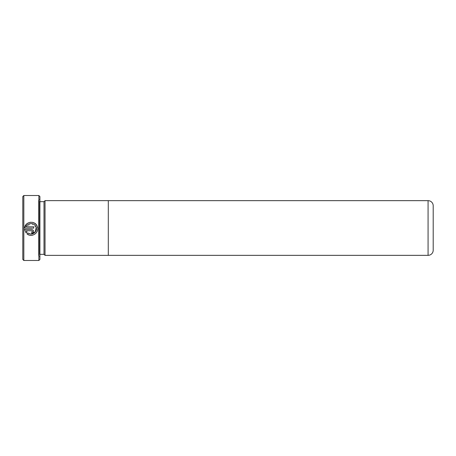 <?xml version="1.0" encoding="UTF-8"?>
<svg xmlns="http://www.w3.org/2000/svg" width="456" height="456" viewBox="0 0 456 456"><rect width="100%" height="100%" fill="white"/><g stroke="black" fill="none" stroke-linecap="round" stroke-linejoin="round"><path stroke-width="0.34" stroke-dasharray="2.28 1.71" d="M38.532 200.292L38.532 255.708L38.532 200.292L39.9 198.924L39.9 257.076L39.9 198.924M38.532 255.708L39.9 257.076M38.532 255.366L38.532 200.634L38.532 255.366A1.026 1.026 0 0 1 39.558 254.34L39.558 201.66L39.558 254.34L39.9 254.34M38.532 200.634A1.026 1.026 0 0 0 39.558 201.66L39.9 201.66M108.3 255.343L108.3 200.657L108.3 255.343M38.874 195.51L38.874 260.49M23.826 260.49L23.826 195.51M108.3 200.634L108.3 255.366M45.03 200.634L45.03 255.366M433.2 250.213L433.2 205.787M44.004 201.66L44.004 254.34M22.8 196.536L22.8 259.464M39.9 259.464L39.9 196.536M24.618 228.12L33.772 228.12L33.772 226.809L26.283 226.809L31.453 223.531L36.212 227.39M30.962 234.025L27.93 232.925L26.995 233.86L30.985 235.342L35.049 234.053L37.466 230.565L37.232 226.301M32.41 231.152L31.806 232.058L31.806 233.369C34.348 232.064 34.348 230.753 31.806 229.431L24.618 229.431L26.066 232.93L27.001 231.996M26.283 230.747L31.806 230.747M428.07 200.657L428.07 255.343"/><path stroke-width="0.68" d="M22.8 259.464L22.8 196.536L23.826 195.51L23.826 260.49L22.8 259.464M38.874 195.51L39.9 196.536L39.9 259.464L38.874 260.49L38.874 195.51L23.826 195.51M39.9 254.34L44.004 254.34L44.004 201.66L39.9 201.66M44.004 254.34L45.03 255.366L45.03 200.634L44.004 201.66M108.3 255.343L428.07 255.343A5.13 5.13 0 0 0 433.2 250.213L433.2 205.787A5.13 5.13 0 0 0 428.07 200.657L108.3 200.657M45.03 255.366L108.3 255.366L108.3 200.634L45.03 200.634M33.772 226.809L33.772 228.12L24.618 228.12C24.892 221.53 35.061 220.048 37.215 226.267C40.071 232.212 31.857 238.306 26.995 233.86L27.93 232.925C31.584 236.1 37.734 232.03 36.223 227.419C35.232 222.665 27.845 222.203 26.283 226.809L33.772 226.809M31.806 229.431C34.348 230.747 34.348 232.058 31.806 233.369L31.806 232.058C32.65 231.619 32.65 231.181 31.806 230.747L26.283 230.747L27.001 231.996L26.066 232.93L24.618 229.431L31.806 229.431M38.874 260.49L23.826 260.49M36.212 227.39L35.266 232.036L30.962 234.025M37.232 226.301L36.087 224.449M36.007 224.363L34.411 223.081M34.354 223.047L32.365 222.323M32.353 222.323L30.199 222.283M30.187 222.283L28.141 222.938M28.124 222.95L26.408 224.238M26.402 224.244L24.618 228.12M31.806 230.747L32.41 231.152M27.001 231.996L26.283 230.747M428.07 255.343L428.07 200.657"/></g></svg>

